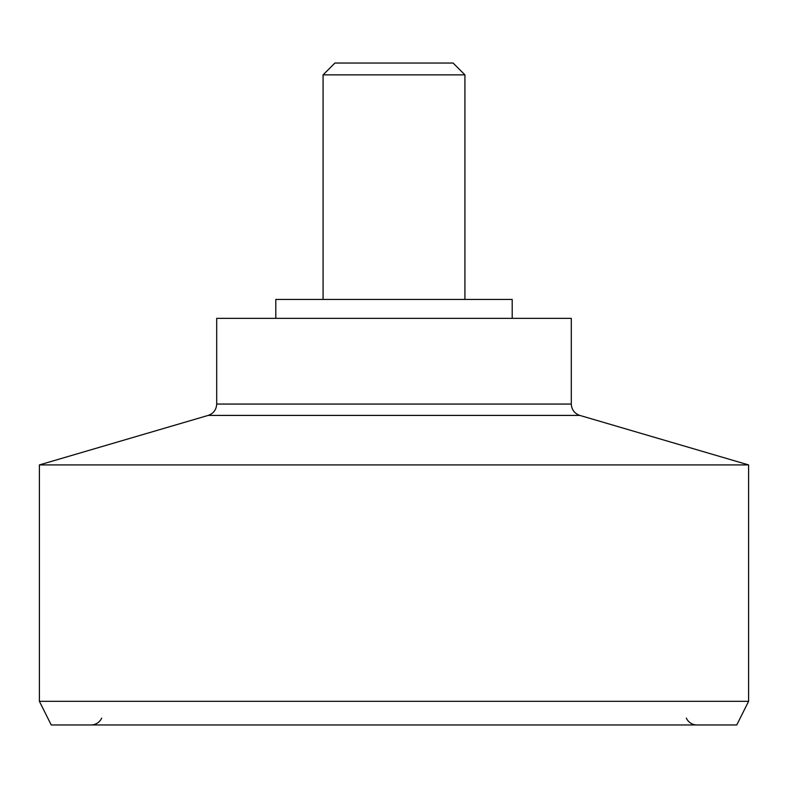 <?xml version="1.0" encoding="UTF-8"?>
<svg xmlns="http://www.w3.org/2000/svg" width="788" height="788" viewBox="0 0 788 788"><rect width="100%" height="100%" fill="white"/><g stroke="black" fill="none" stroke-linecap="round" stroke-linejoin="round"><path stroke-width="1.18" d="M686.318 718.134A11.82 11.82 0 0 0 697.025 724.96M512.2 318.352L512.2 299.44L275.8 299.44L275.8 318.352L275.8 299.44L512.2 299.44L512.2 318.352M216.7 404.057L571.3 404.057L571.3 318.352L216.7 318.352L216.7 404.057C216.345 409.701 213.518 413.483 208.209 415.404L39.4 464.92L748.6 464.92L579.791 415.404C574.482 413.483 571.655 409.701 571.3 404.057C571.655 409.701 574.482 413.483 579.791 415.404L208.209 415.404C213.518 413.483 216.345 409.701 216.7 404.057L571.3 404.057L571.3 318.352L216.7 318.352L216.7 404.057M39.4 701.32L748.6 701.32L748.6 464.92L39.4 464.92L39.4 701.32L51.22 724.96L736.78 724.96L748.6 701.32L39.4 701.32L39.4 464.92L208.209 415.404L579.791 415.404L748.6 464.92L748.6 701.32L736.78 724.96L51.22 724.96L39.4 701.32M101.682 718.134A11.82 11.82 0 0 1 90.975 724.96M464.92 299.44L464.92 74.86L323.08 74.86L323.08 299.44L323.08 74.86L464.92 74.86L453.1 63.04L464.92 74.86L464.92 299.44M334.9 63.04L323.08 74.86L334.9 63.04L453.1 63.04"/></g></svg>
